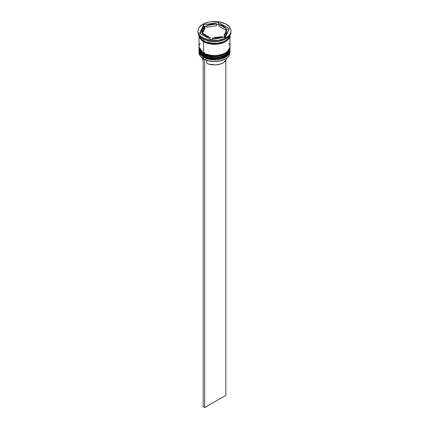 <?xml version="1.0" encoding="UTF-8"?>
<svg xmlns="http://www.w3.org/2000/svg" width="429" height="429" viewBox="0 0 429 429"><rect width="100%" height="100%" fill="white"/><g stroke="black" fill="none" stroke-linecap="round" stroke-linejoin="round"><path stroke-width="0.64" d="M203.7 55.663A0.638 0.37 120 0 0 203.566 56.113L209.02 58.146L217.809 58.521L226.673 55.303L229.96 49.796L226.673 55.475L217.809 58.693L209.02 58.317L203.566 56.285A0.638 0.37 120 0 0 203.7 56.58A0.638 0.37 -60 0 1 203.566 56.285A15.46 8.929 0 0 0 220.415 58.221A15.46 8.929 0 0 0 229.96 49.973A15.46 8.929 0 0 0 229.96 49.887M229.955 49.539A15.46 8.929 180 0 1 229.96 49.796A15.46 8.929 180 0 1 220.415 58.044A15.46 8.929 180 0 1 203.566 56.113L203.566 56.113A15.46 8.929 180 0 1 199.04 49.796L203.566 56.113A0.638 0.37 -60 0 1 203.963 55.368A0.638 0.37 -60 0 1 204.456 55.464A0.638 0.37 -60 0 1 204.193 56.231M199.04 49.887A15.46 8.929 0 0 0 199.04 49.973A15.46 8.929 0 0 0 203.566 56.285L199.045 49.533M229.96 49.973C230.512 58.044 212.532 62.184 203.7 56.58A0.638 0.37 -60 0 0 204.022 56.548L206.263 57.609M208.826 58.403L214.5 59.052L220.174 58.403M222.737 57.609L224.978 56.548M203.7 53.051A0.638 0.37 120 0 0 203.566 53.496L209.02 55.534L217.809 55.904L226.673 52.692L229.96 47.185L226.673 52.864L217.809 56.081L209.02 55.706L203.566 53.673A0.638 0.37 120 0 0 203.7 53.968A0.638 0.37 -60 0 1 203.566 53.673A15.46 8.929 0 0 0 220.415 55.609A15.46 8.929 0 0 0 229.96 47.362A15.46 8.929 0 0 0 229.96 47.276M229.96 47.185L229.955 46.922A15.46 8.929 180 0 1 229.96 47.185A15.46 8.929 180 0 1 220.415 55.432A15.46 8.929 180 0 1 203.566 53.496L203.566 53.496A15.46 8.929 180 0 1 199.04 47.185L203.566 53.496A0.638 0.37 -60 0 1 203.963 52.751A0.638 0.37 -60 0 1 204.456 52.853A0.638 0.37 -60 0 1 204.193 53.62M199.04 47.276A15.46 8.929 0 0 0 199.04 47.362A15.46 8.929 0 0 0 203.566 53.673L199.045 46.922M229.96 47.362C230.512 55.432 212.532 59.572 203.7 53.968A0.638 0.37 -60 0 0 204.022 53.936L206.263 54.998M208.826 55.791L214.5 56.44L220.174 55.791M222.737 54.998L224.978 53.936M199.04 51.019A15.46 8.929 180 0 1 199.061 50.504A15.46 8.929 0 0 0 203.566 57.33A15.46 8.929 180 0 1 199.04 51.019L199.04 52.585A15.46 8.929 0 0 0 203.566 58.896L203.566 57.33A15.46 8.929 0 0 0 220.822 59.164A15.46 8.929 0 0 0 229.939 50.504A15.46 8.929 180 0 1 229.96 51.019A15.46 8.929 180 0 1 220.415 59.266A15.46 8.929 180 0 1 203.566 57.33L203.925 56.708L203.566 58.896A15.46 8.929 0 0 0 220.415 60.832A15.46 8.929 0 0 0 229.96 52.585A15.46 8.929 0 0 0 229.901 51.802A15.46 8.929 180 0 1 225.434 58.896A15.46 8.929 180 0 1 203.566 58.896L203.716 58.982A15.251 8.805 0 0 0 225.284 58.982A15.251 8.805 0 0 0 225.359 58.939M199.04 48.407A15.46 8.929 180 0 1 199.061 47.892A15.46 8.929 0 0 0 203.566 54.719A15.46 8.929 180 0 1 199.04 48.407L199.04 49.276A15.46 8.929 0 0 0 203.566 55.588L203.925 54.097L203.566 54.719A15.46 8.929 0 0 0 220.822 56.553A15.46 8.929 0 0 0 229.939 47.892A15.46 8.929 180 0 1 229.96 48.407A15.46 8.929 180 0 1 220.415 56.655A15.46 8.929 180 0 1 203.566 54.719L203.566 55.588A15.46 8.929 0 0 0 220.415 57.524A15.46 8.929 0 0 0 229.96 49.276A15.46 8.929 0 0 0 229.944 48.842M197.973 30.99L197.973 31.864A16.527 9.54 0 0 0 202.815 38.61L202.815 37.741A16.527 9.54 180 0 1 197.973 30.99A16.527 9.54 180 0 1 208.178 22.174A16.527 9.54 180 0 1 226.185 24.244L220.822 22.174L217.723 21.632L211.277 21.632L208.178 22.174L202.815 24.244L199.228 27.338L198.289 29.129L197.973 30.99L198.289 32.856L199.228 34.642L200.756 36.293L202.815 37.741L208.178 39.806L211.277 40.353L217.723 40.353L223.681 38.926L228.244 36.293L229.772 34.642L230.711 32.856L231.027 30.99L230.711 29.129L229.772 27.338L226.185 24.244A16.527 9.54 180 0 1 231.027 30.99A16.527 9.54 180 0 1 220.822 39.806A16.527 9.54 180 0 1 202.815 37.741L202.815 38.61L203.566 39.044A15.46 8.929 0 0 0 225.434 39.044L226.185 38.61A16.527 9.54 180 0 1 202.815 38.61A16.527 9.54 0 0 0 220.822 40.68A16.527 9.54 0 0 0 231.027 31.864A16.527 9.54 0 0 0 231.011 31.43A16.527 9.54 180 0 1 226.185 38.61M200.214 43.249L199.335 44.922L199.04 46.664A15.46 8.929 0 0 0 203.566 52.976L203.566 41.656L205.909 42.766L211.481 44.101L217.519 44.101L220.415 43.592L225.434 41.656L227.354 40.305L229.665 37.087L229.96 35.237A15.46 8.929 180 0 1 229.96 35.344A15.46 8.929 180 0 1 220.415 43.592A15.46 8.929 180 0 1 203.566 41.656L203.566 52.976A15.46 8.929 0 0 0 220.415 54.912A15.46 8.929 0 0 0 229.96 46.664L229.665 44.922L228.786 43.249M225.799 38.83A15.46 8.929 180 0 1 203.566 39.044L203.566 40.787A15.46 8.929 0 0 0 219.712 42.879A15.46 8.929 0 0 0 229.89 35.344L228.786 37.891L225.434 40.787L223.091 41.897L217.519 43.232L211.481 43.232L205.909 41.897L203.566 40.787L203.566 39.044L202.815 38.61A16.527 9.54 180 0 1 197.989 31.43M204.016 41.034A0.531 0.306 -60 0 1 203.641 41.613L199.147 35.543M218.881 26.121L218.881 24.378A12.264 7.079 180 0 1 223.171 25.987A12.264 7.079 180 0 1 225.954 28.464L225.954 30.207L218.881 26.121L218.881 24.378L225.954 28.464L223.171 25.987L218.484 24.153L216.436 24.469L218.484 24.153L218.484 22.41L229.365 28.695L225.381 37.275L210.516 39.575L199.635 33.29L203.619 24.71L218.484 22.41L218.484 24.153L225.954 28.464L225.954 30.207L218.881 26.121M225.434 58.896L220.334 60.891L214.5 61.562L208.666 60.891L203.566 58.896A15.46 8.929 180 0 1 199.099 51.802M226.539 58.29L226.233 59.567L224.442 61.91L223.021 62.902L219.358 64.35L215.036 64.935L208.601 64.05L206.767 63.32L206.767 60.344L206.767 63.32A12.05 6.955 0 0 0 219.444 64.329A12.05 6.955 0 0 0 226.544 58.183M222.227 37.763L222.227 36.486A12.264 7.079 180 0 1 212.564 37.983L212.564 39.259L212.564 37.983L217.675 37.832L222.227 36.486L212.564 37.983L222.227 36.486L222.227 37.763M210.119 39.345L210.119 37.607A12.264 7.079 180 0 1 203.046 33.521L203.046 35.264L203.046 33.521L205.829 35.998L210.119 37.607L203.046 33.521L210.119 37.607L210.119 39.345M202.236 30.99L202.236 32.733A12.264 7.079 0 0 0 202.391 33.848L202.391 32.111A12.264 7.079 180 0 1 202.236 30.99A12.264 7.079 180 0 1 204.982 26.528L204.982 28.271L202.391 33.848L202.252 32.368M206.773 27.236L206.773 25.493A12.264 7.079 180 0 1 216.436 24.003L216.436 25.74L206.773 27.236L206.773 25.493L216.436 24.003L213.867 23.922L208.928 24.684L206.773 25.493L216.436 24.003L216.436 25.74L206.773 27.236M202.391 32.111L204.982 26.528L202.654 29.161L202.252 30.625L202.391 32.111L204.982 26.528L204.982 28.271L202.391 33.848L202.391 32.111M229.853 35.543L226.405 40.943L217.605 44.026L203.641 41.613A0.531 0.306 120 0 0 203.662 40.734A0.531 0.306 120 0 0 203.266 41.361M199.11 35.344A15.46 8.929 0 0 0 203.566 40.787L200.214 37.891L199.11 35.344M199.04 35.344A15.46 8.929 180 0 0 203.566 41.656L200.214 38.76L199.335 37.087L199.04 35.237A15.46 8.929 180 0 0 199.04 35.344L199.04 46.664L199.335 48.407L200.214 50.08L203.566 52.976L205.909 54.086L211.481 55.421L214.5 55.593L217.519 55.421L223.091 54.086L225.434 52.976L228.786 50.08L229.665 48.407L229.96 46.664L229.96 35.344M199.147 35.344L199.442 37.076L200.316 38.739L203.641 41.613L208.623 43.538L214.5 44.208L220.377 43.538L225.359 41.613L228.684 38.739L229.558 37.076L229.853 35.344M199.04 49.276L199.335 51.019L200.214 52.692L203.566 55.588L208.585 57.524L214.5 58.205L220.415 57.524L225.434 55.588L228.786 52.692L229.665 51.019L229.96 48.407M225.381 37.275L210.516 39.575L199.635 33.29L203.619 24.71L203.619 26.448L200.273 33.66L203.619 26.448L203.619 24.71L218.484 22.41L229.365 28.695L225.381 37.275M206.773 25.96L203.619 26.448L206.773 25.96M228.727 30.068L225.954 28.464L228.727 30.068M226.764 32.701L226.346 34.567L224.018 37.194A12.264 7.079 0 0 0 226.764 32.733L226.764 30.99A12.264 7.079 180 0 1 224.018 35.457L224.018 37.194L224.018 35.457L226.346 32.824L226.748 31.36L226.609 29.874A12.264 7.079 180 0 1 226.764 30.99M226.609 29.874L224.018 35.457L226.609 29.874M202.456 58.183A12.05 6.955 0 0 0 203.19 60.382L202.461 57.674M225.81 60.382L225.81 395.361L204.697 407.55L204.697 59.502L204.697 407.55L203.19 406.681L203.19 58.671L203.19 406.681L204.697 407.55L225.81 395.361L225.81 60.382M203.7 56.58C200.241 54.124 198.686 51.925 199.04 49.973M203.7 53.968C200.241 51.512 198.686 49.314 199.04 47.362M229.96 51.019L229.96 52.585M231.027 30.99L231.027 31.864"/></g></svg>
